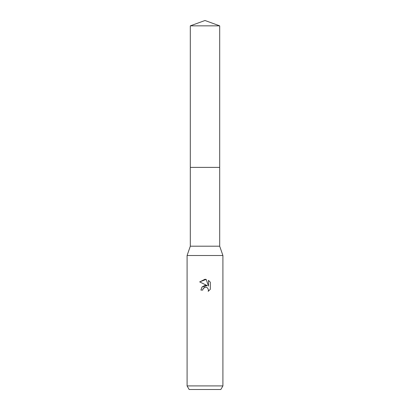 <?xml version="1.0" encoding="UTF-8"?>
<svg xmlns="http://www.w3.org/2000/svg" width="410" height="410" viewBox="0 0 410 410"><rect width="100%" height="100%" fill="white"/><g stroke="black" fill="none" stroke-linecap="round" stroke-linejoin="round"><path stroke-width="0.61" d="M190.312 25.845L219.688 25.845L205 20.5L190.312 25.845L190.312 246.2L219.688 246.2L222.912 255.512L222.912 385.918L187.088 385.918L189.153 389.5L220.846 389.5L222.912 385.918M190.312 246.2L187.088 255.512L222.912 255.512M205 287.266L203.063 288.778L202.76 290.075L200.879 290.075L202.048 286.938L205 285.37L207.281 285.647L199.68 281.895L205 279.271L206.153 279.4L208.475 286.083L208.475 280.358L210.325 282.223L210.325 289.291L208.183 291.341L208.485 290.06L207.65 288.035L206.722 287.415L205 287.266L206.722 287.415L207.65 288.035L208.485 290.06L208.183 291.341L210.325 289.291M202.76 290.075L202.955 289.029M206.153 279.4L199.68 281.895M210.325 282.223L208.475 280.358M207.281 285.647L202.027 286.959M203.063 288.778L204.226 287.559M204.528 287.415L204.928 287.282M190.312 167.382L219.688 167.382L219.688 246.2M219.688 25.845L219.688 167.382M187.088 255.512L187.088 385.918"/></g></svg>
